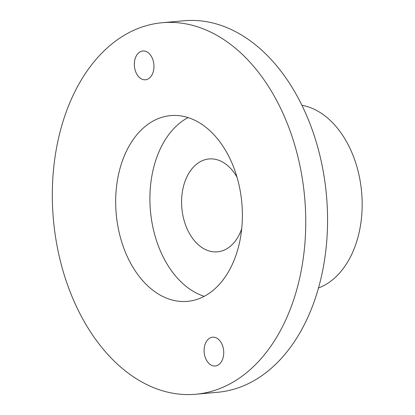<?xml version="1.0" encoding="UTF-8"?>
<svg xmlns="http://www.w3.org/2000/svg" width="415" height="415" viewBox="0 0 415 415"><rect width="100%" height="100%" fill="white"/><g stroke="black" fill="none" stroke-linecap="round" stroke-linejoin="round"><path stroke-width="0.62" d="M223.14 347.614A14.458 9.773 -95.2 0 0 212.62 337.198A14.458 9.773 -95.2 0 0 204.704 355.572A14.458 9.773 -95.2 0 0 215.219 365.989A14.458 9.773 -95.2 0 0 223.14 347.614M153.368 61.394A14.458 9.773 -95.2 0 0 142.848 50.978A14.458 9.773 -95.2 0 0 134.932 69.357A14.458 9.773 -95.2 0 0 145.447 79.773A14.458 9.773 -95.2 0 0 153.368 61.394M195.807 394.25L217.621 392.279A186.522 126.093 -95.2 0 0 319.804 155.158A186.522 126.093 -95.2 0 0 184.078 20.75L162.265 22.721A186.522 126.093 -95.2 0 0 60.076 259.842A186.522 126.093 -95.2 0 0 195.807 394.25A186.522 126.093 -95.2 0 0 297.991 157.129A186.522 126.093 -95.2 0 0 162.265 22.721M318.45 287.984A93.261 63.049 -95.2 0 0 358.29 171.992A93.261 63.049 -95.2 0 0 301.954 105.301M237.017 177.215A46.63 31.524 -95.2 0 0 209.061 158.955A46.63 31.524 -95.2 0 0 183.518 218.233A46.63 31.524 -95.2 0 0 217.45 251.838A46.63 31.524 -95.2 0 0 241.68 228.862M238.511 182.808A93.261 63.049 -95.2 0 0 170.648 115.603A93.261 63.049 -95.2 0 0 119.556 234.164A93.261 63.049 -95.2 0 0 187.419 301.368A93.261 63.049 -95.2 0 0 238.511 182.808M188.078 117.575A93.261 63.049 -95.2 0 0 153.778 231.072A93.261 63.049 -95.2 0 0 204.216 296.305"/></g></svg>
